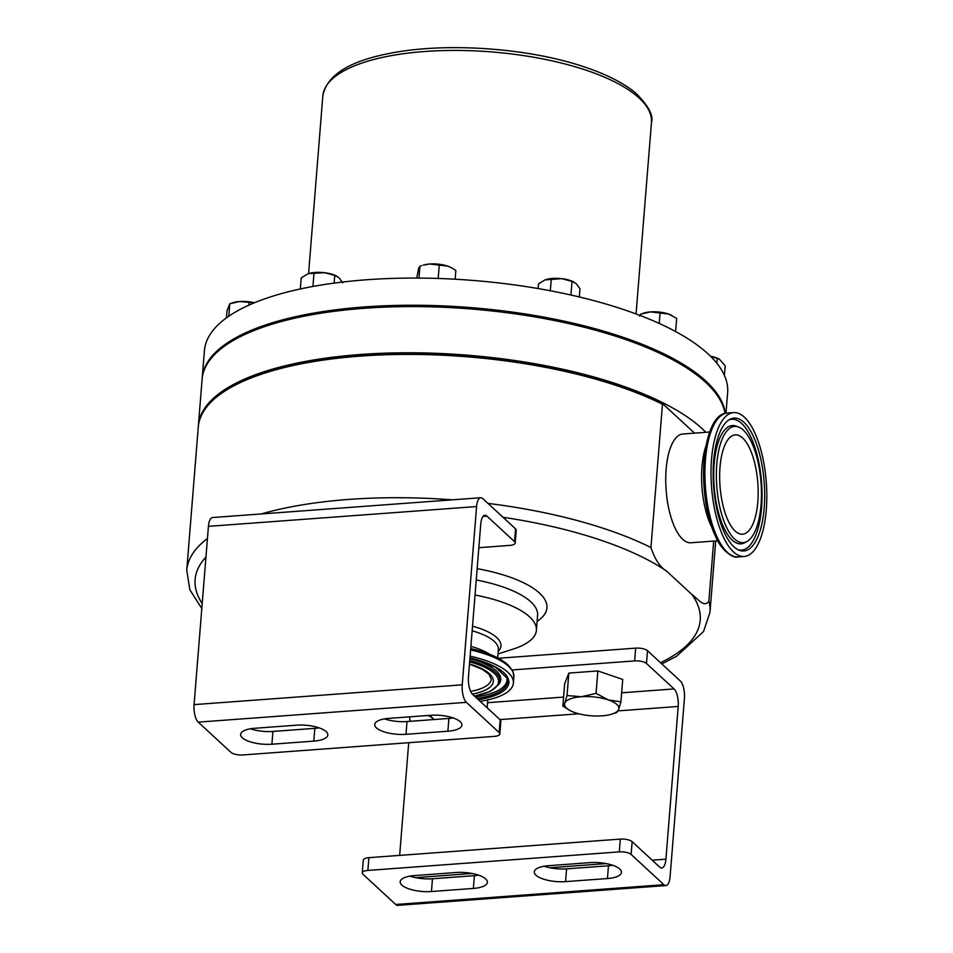 <?xml version="1.0" encoding="UTF-8"?>
<svg xmlns="http://www.w3.org/2000/svg" width="953" height="953" viewBox="0 0 953 953"><rect width="100%" height="100%" fill="white"/><g stroke="black" fill="none" stroke-linecap="round" stroke-linejoin="round"><path stroke-width="1.43" d="M749.63 448.279A49.806 18.965 -94.2 0 1 757.802 502.16A49.806 18.965 -94.2 0 1 742.578 534.204A49.806 18.965 -94.2 0 1 728.199 520.791A49.806 18.965 -94.2 0 1 720.027 466.922A49.806 18.965 -94.2 0 1 735.251 434.878A49.806 18.965 -94.2 0 1 749.63 448.279M470.627 691.39A49.806 17.38 -175.4 0 0 491.248 679.191L488.984 674.2L482.337 669.328L469.484 664.146M480.145 701.325A72.178 25.183 -175.4 0 0 513.381 683.087A72.178 25.183 -175.4 0 0 470.127 656.152M498.014 653.972L513.381 649.017A90.88 31.711 -175.4 0 0 536.384 630.35A90.88 31.711 -175.4 0 0 475.035 595.017M713.702 541.078L708.877 601.033C704.267 608.455 697.405 598.234 692.021 594.601L666.433 570.966C660.119 567.285 654.961 559.471 650.947 547.546L662.478 404.251A262.456 91.583 -175.4 0 0 360.282 356.124A262.456 91.583 -175.4 0 0 219.821 394.566A262.456 91.583 -175.4 0 0 198.272 427.039L186.74 570.335L189.897 589.883L201.81 608.479M219.821 394.566L220.536 394.03A261.73 91.333 4.6 0 1 360.603 355.695A261.73 91.333 4.6 0 1 663.491 404.465L662.478 404.251M709.771 432.019L682.813 434.008A54.524 20.763 85.8 0 0 665.73 479.43A54.524 20.763 85.8 0 0 682.717 539.315A54.524 20.763 85.8 0 0 690.83 542.757L717.788 540.768M725.019 413.507A262.456 91.583 -175.4 0 0 705.744 382.415A262.456 91.583 -175.4 0 0 416.568 306.604A262.456 91.583 -175.4 0 0 202.119 379.234L198.403 425.419A262.456 91.583 -175.4 0 0 198.343 426.229M705.839 432.305A262.456 91.583 -175.4 0 0 702.027 428.6A262.456 91.583 -175.4 0 0 412.852 352.789A262.456 91.583 -175.4 0 0 198.403 425.419M754.431 432.031A72.118 27.47 85.8 0 0 733.607 412.613A72.118 27.47 85.8 0 0 711.557 459.024A72.118 27.47 85.8 0 0 723.398 537.039A72.118 27.47 85.8 0 0 744.222 556.469A72.118 27.47 85.8 0 0 766.26 510.046A72.118 27.47 85.8 0 0 754.431 432.031M724.578 533.037A66.627 25.374 85.8 0 0 739.314 550.286A66.627 25.374 85.8 0 0 763.639 513.464A66.627 25.374 85.8 0 0 753.239 436.033A66.627 25.374 85.8 0 0 729.664 419.439A66.627 25.374 85.8 0 0 713.297 466.517A66.627 25.374 85.8 0 0 724.578 533.037M751.452 442.109A58.276 22.193 85.8 0 0 738.563 427.027A58.276 22.193 85.8 0 0 717.287 459.239A58.276 22.193 85.8 0 0 726.377 526.961A58.276 22.193 85.8 0 0 747.009 541.471A58.276 22.193 85.8 0 0 761.316 500.301A58.276 22.193 85.8 0 0 751.452 442.109M725.983 413.268L727.627 392.803A262.456 91.583 -175.4 0 0 585.321 298.432A262.456 91.583 -175.4 0 0 307.176 287.544A262.456 91.583 -175.4 0 0 204.407 350.716L202.227 377.876A262.456 91.583 4.6 0 1 304.984 314.716A262.456 91.583 4.6 0 1 574.766 323.567A262.456 91.583 4.6 0 1 725.304 413.423M248.912 305.139L249.138 302.339L254.344 302.804M228.791 316.217L229.792 303.769L239.584 301.529L249.138 302.339M226.445 317.873L227.005 310.845L229.792 303.769M254.463 302.756A18.178 6.337 4.6 0 0 239.584 301.529A18.178 6.337 -175.4 0 0 232.973 302.709L231.376 303.221M202.179 378.555A262.456 91.583 4.6 0 1 202.227 377.876M663.491 404.465L694.546 433.139M480.753 497.74L212.59 517.539A13.628 5.194 -94.2 0 0 208.421 526.354L194.078 704.624A13.628 5.194 -94.2 0 0 198.224 722.136L230.983 752.382A9.089 3.169 -175.4 0 0 242.812 754.955L494.226 736.395A9.089 3.169 -175.4 0 0 499.837 733.941A9.089 3.169 -175.4 0 0 499.158 732.583L466.386 702.337A13.628 5.194 -94.2 0 1 462.241 684.826L476.583 506.555A13.628 5.194 -94.2 0 1 480.753 497.74A13.628 5.194 -94.2 0 1 482.778 498.598L515.549 528.855A9.089 3.169 4.6 0 1 516.228 530.202L515.192 542.96A9.089 3.169 -175.4 0 0 514.525 541.614L486.947 516.157A13.628 5.194 85.8 0 0 484.91 515.299A13.628 5.194 85.8 0 0 480.741 524.114L468.459 676.844A13.628 5.194 85.8 0 0 472.605 694.356L500.182 719.825A9.089 3.169 4.6 0 1 500.861 721.171L499.837 733.941M478.847 547.689L509.593 545.426A9.089 3.169 -175.4 0 0 515.192 542.96M388.741 718.383L430.649 715.286A22.717 7.934 4.6 0 1 461.919 725.078A22.717 7.934 4.6 0 1 447.886 731.213L405.99 734.31A22.717 7.934 4.6 0 1 374.72 724.518A22.717 7.934 4.6 0 1 388.741 718.383M254.665 728.283L296.562 725.185A22.717 7.934 4.6 0 1 327.832 734.977A22.717 7.934 4.6 0 1 313.811 741.112L271.903 744.21A22.717 7.934 4.6 0 1 240.632 734.418A22.717 7.934 4.6 0 1 254.665 728.283M384.536 718.884A22.717 7.934 -175.4 0 0 407.014 721.54L448.923 718.443A22.717 7.934 -175.4 0 0 453.128 717.943M250.448 728.783A22.717 7.934 -175.4 0 0 272.927 731.439L314.835 728.342A22.717 7.934 -175.4 0 0 319.052 727.842M562.854 706.161L570.442 710.747A27.268 9.518 4.6 0 1 564.76 703.123L562.854 706.161L564.664 683.718L568.834 673.092L567.023 695.535L564.76 703.123A27.268 9.518 -175.4 0 1 581.354 696.738L567.023 695.535M596.054 693.391L581.354 696.738A27.268 9.518 4.6 0 1 608.3 699.907L596.054 693.391L597.865 670.948L622.726 679.429L620.915 701.873L608.3 699.907A27.268 9.518 4.6 0 1 618.652 709.461L620.915 701.873M568.834 673.092L597.865 670.948M611.981 714.083L616.746 712.499L618.652 709.461A27.268 9.518 4.6 0 1 611.981 714.083A27.268 9.518 4.6 0 1 602.046 715.846A27.268 9.518 4.6 0 1 575.1 712.677A27.268 9.518 4.6 0 1 570.442 710.747M428.826 715.429L434.246 719.527M429.469 715.381L428.767 716.06M487.793 699.895L487.15 707.793M434.401 719.515A27.268 9.518 4.6 0 1 430.589 715.298M634.65 660.905L635.675 648.135A9.089 3.169 4.6 0 1 647.504 650.696L646.479 663.467A9.089 3.169 -175.4 0 0 634.65 660.905L512.202 669.947M619.283 851.875L620.32 839.105A9.089 3.169 4.6 0 1 632.149 841.666L631.112 854.436A9.089 3.169 -175.4 0 0 619.283 851.875L367.882 870.434A9.089 3.169 -175.4 0 0 362.271 872.888A9.089 3.169 -175.4 0 0 362.95 874.235L395.709 904.492A13.628 5.194 85.8 0 0 397.746 905.35L665.909 885.551A13.628 5.194 85.8 0 0 670.078 876.736L684.421 698.466A13.628 5.194 85.8 0 0 680.275 680.954L647.504 650.696M362.271 872.888L363.296 860.118A9.089 3.169 4.6 0 1 368.906 857.664L367.882 870.434M408.718 742.709L399.652 855.401M409.468 716.859A13.628 5.194 -94.2 0 1 410.064 721.314M646.479 663.467L674.057 688.936A13.628 5.194 -94.2 0 1 678.202 706.447L665.921 859.177A13.628 5.194 -94.2 0 1 661.751 867.992A13.628 5.194 -94.2 0 1 659.726 867.135L632.149 841.666M631.112 854.436L663.884 884.694A13.628 5.194 85.8 0 0 665.909 885.551M473.355 888.434L431.459 891.531A22.717 7.934 4.6 0 1 400.189 881.751A22.717 7.934 4.6 0 1 414.21 875.604L456.118 872.519A22.717 7.934 4.6 0 1 487.388 882.299A22.717 7.934 4.6 0 1 473.355 888.434L474.391 875.676A22.717 7.934 -175.4 0 0 478.597 875.164M607.442 878.547L565.546 881.632A22.717 7.934 4.6 0 1 534.276 871.852A22.717 7.934 4.6 0 1 548.297 865.717L590.205 862.62A22.717 7.934 4.6 0 1 621.463 872.4A22.717 7.934 4.6 0 1 607.442 878.547L608.467 865.777A22.717 7.934 -175.4 0 0 612.684 865.264M620.32 839.105L368.906 857.664M410.004 876.117A22.717 7.934 -175.4 0 0 432.483 878.761L474.391 875.676M544.08 866.217A22.717 7.934 -175.4 0 0 566.57 868.862L608.467 865.777M635.675 648.135L498.467 658.261M573.861 282.017A18.178 6.337 -175.4 0 0 573.539 281.838A18.178 6.337 -175.4 0 0 561.77 278.669A18.178 6.337 -175.4 0 0 545.843 279.61A18.178 6.337 -175.4 0 0 545.783 279.634M538.123 288.556L538.493 283.875L545.009 279.908L561.77 278.669L572.014 281.409L576.124 283.565L579.984 288.759L579.317 296.967M545.009 279.908L545.843 279.61M550.322 290.76L551.275 278.967M570.918 295.025L572.014 281.409M719.062 358.995A18.178 6.337 -175.4 0 0 718.741 358.816A18.178 6.337 -175.4 0 0 710.438 356.184M710.509 356.255L719.289 359.102L725.185 365.738L724.411 375.411M716.835 363.236L717.228 358.388M429.72 263.993A18.178 6.337 -175.4 0 0 423.096 265.172L429.72 263.993L447.684 266.113A18.178 6.337 -175.4 0 0 429.72 263.993M450.793 267.4L447.684 266.113A18.178 6.337 4.6 0 1 450.793 267.4A18.178 6.337 4.6 0 1 450.983 267.507M451.186 267.602L455.844 270.449L455.141 279.229M416.759 278.073L418.653 268.258L419.928 266.232L421.512 265.684M418.963 278.085L419.928 266.232M438.177 278.467L439.273 264.803M334.134 283.112L334.753 275.417L324.508 272.689A18.178 6.337 -175.4 0 0 308.581 273.63A18.178 6.337 -175.4 0 0 308.522 273.654L324.508 272.689A18.178 6.337 4.6 0 1 336.266 275.858A18.178 6.337 4.6 0 1 336.6 276.025M334.753 275.417L338.863 277.585L342.723 282.779M300.338 288.962L301.231 277.895L307.748 273.928M312.929 286.46L314.014 272.987M675.606 331.549L676.666 318.35L668.506 314.014A18.178 6.337 -175.4 0 0 650.542 311.893L668.506 314.014A18.178 6.337 -175.4 0 1 671.615 315.3L672.008 315.503M659.226 323.448L660.095 312.703M640.619 315.669L640.738 314.121L650.542 311.893A18.178 6.337 -175.4 0 0 643.918 313.072L642.322 313.585M639.475 316.146L640.738 314.121M469.495 663.955A52.058 18.167 4.6 0 1 472.354 694.118M511.249 669.209A70.736 24.683 -175.4 0 0 470.734 648.6L483.516 652.09L506.198 663.24L512.905 671.353L513.881 676.904A72.178 25.183 -175.4 0 0 470.615 649.982M497.704 657.868L498.371 649.505A54.524 19.024 -175.4 0 0 472.164 630.791M489.389 654.163A54.524 19.024 -175.4 0 0 470.913 646.348M498.228 651.352A56.823 19.822 -175.4 0 0 472.533 626.181M536.384 630.35L537.599 615.316A90.88 31.711 -175.4 0 0 476.25 579.984M650.947 547.546A262.456 91.583 -175.4 0 0 487.984 503.398M452.341 499.837A262.456 91.583 -175.4 0 0 348.75 499.42A262.456 91.583 -175.4 0 0 261.313 513.941M666.433 570.966A253.367 88.415 -175.4 0 0 503.005 517.276M207.444 538.493A262.456 91.583 -175.4 0 0 186.74 570.335M205.955 557.005A253.367 88.415 -175.4 0 0 202.203 603.559M469.769 660.512A58.621 20.454 4.6 0 1 498.943 684.337L499.729 682.92A59.3 20.692 4.6 0 0 469.912 658.737M474.38 696A57.287 19.989 -175.4 0 0 469.662 661.858M477.119 698.525A66.281 23.134 -175.4 0 0 507.032 678.071L495.274 667.088L469.972 657.987M469.984 657.88A67.615 23.599 4.6 0 1 508.688 680.359A67.615 23.599 4.6 0 1 478.394 699.705M738.122 556.909C733.357 558.899 721.111 550.215 715.798 536.837C695.869 497.121 701.241 412.911 727.496 413.066A72.118 27.47 85.8 0 0 705.458 459.477A72.118 27.47 85.8 0 0 717.299 537.492A72.118 27.47 85.8 0 0 738.122 556.909L744.222 556.469M719.015 417.497A70.689 26.922 85.8 0 0 703.648 468.852A70.689 26.922 85.8 0 0 715.715 536.587M706.03 445.801A54.524 20.763 85.8 0 0 710.95 525.437A54.524 20.763 85.8 0 0 712.07 527.676M738.194 549.798A65.602 24.981 85.8 0 0 761.173 511.88A65.602 24.981 85.8 0 0 750.785 436.95A65.602 24.981 85.8 0 0 728.616 420.094M738.563 427.027L736.312 426.182A59.3 22.586 85.8 0 0 714.667 458.953A59.3 22.586 85.8 0 0 723.923 527.879A59.3 22.586 85.8 0 0 744.912 542.65L747.009 541.471M322.817 96.05C326.557 75.513 348.667 61.326 389.158 53.499C444.884 42.027 528.748 47.853 584.713 67.044C606.811 74.453 623.822 83.125 635.746 93.084C648.469 105.759 653.698 115.563 651.459 122.496A164.857 57.525 -175.4 0 0 562.067 63.22A164.857 57.525 -175.4 0 0 387.359 56.382A164.857 57.525 -175.4 0 0 322.817 96.05L308.581 273.63M499.158 732.583L500.182 719.825M514.525 541.614L515.549 528.855M208.421 526.354L476.583 506.555M194.078 704.624L462.241 684.826M198.224 722.136L466.386 702.337M483.04 516.443L486.947 516.157M663.884 884.694L395.709 904.492M665.921 859.177L652.197 860.19M606.215 863.585L549.81 867.754M472.128 873.484L415.722 877.653M678.202 706.447L618.02 710.89M578.793 713.785L499.944 719.598M674.057 688.936L621.642 692.807M563.58 697.084L487.567 702.695M506.722 677.333A65.602 22.896 4.6 0 1 475.464 697M715.715 540.923L709.961 612.434A262.456 91.583 -175.4 0 0 708.877 601.033M660.489 662.692A253.367 88.415 -175.4 0 0 692.021 594.601M537.111 621.344A99.6 34.761 -175.4 0 0 477.155 568.679M313.811 741.112L314.835 728.342M271.903 744.21L272.927 731.439M447.886 731.213L448.923 718.443M405.99 734.31L407.014 721.54M565.546 881.632L566.57 868.862M431.459 891.531L432.483 878.761M513.881 676.904L513.381 683.087M474.511 696.119L490.187 691.497L498.943 684.337M727.496 413.066L733.607 412.613M651.459 122.496L636.056 313.942M661.823 663.919L676.57 656.283L703.54 631.517L709.961 612.434"/></g></svg>
